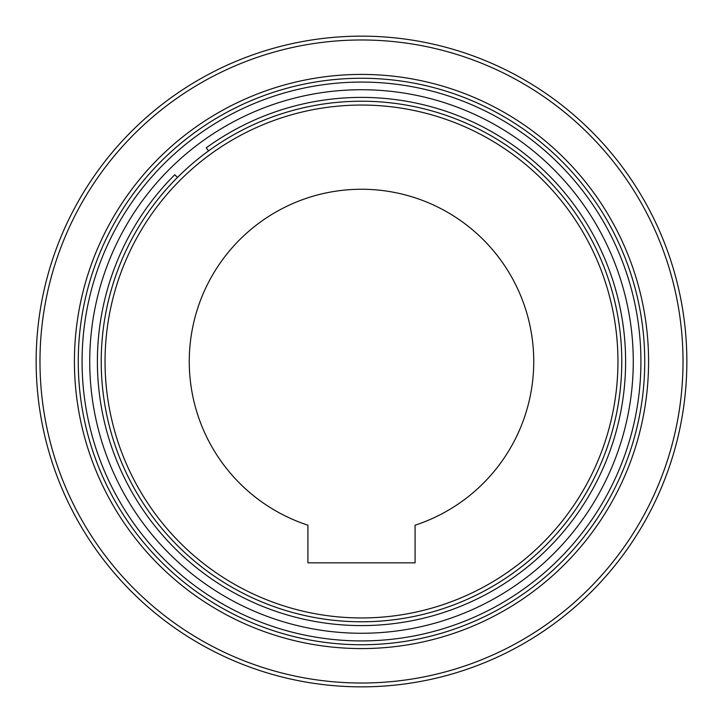 <?xml version="1.0" encoding="UTF-8"?>
<svg xmlns="http://www.w3.org/2000/svg" width="723" height="723" viewBox="0 0 723 723"><rect width="100%" height="100%" fill="white"/><g stroke="black" fill="none" stroke-linecap="round" stroke-linejoin="round"><path stroke-width="0.54" stroke-dasharray="3.62 2.71" d="M644.744 361.5A283.244 283.244 0 0 0 361.5 78.256A283.244 283.244 0 0 0 78.256 361.5A283.244 283.244 0 0 0 361.5 644.744A283.244 283.244 0 0 0 644.744 361.5A283.244 283.244 0 0 0 361.5 78.256A283.244 283.244 0 0 0 78.256 361.5A283.244 283.244 0 0 0 361.5 644.744A283.244 283.244 0 0 1 78.256 361.5A283.244 283.244 0 0 1 361.5 78.256A283.244 283.244 0 0 0 78.256 361.5A283.244 283.244 0 0 0 361.5 644.744A283.244 283.244 0 0 1 78.256 361.5A283.244 283.244 0 0 1 361.5 78.256A283.244 283.244 0 0 0 78.256 361.5A283.244 283.244 0 0 0 361.5 644.744A283.244 283.244 0 0 0 644.744 361.5A283.244 283.244 0 0 0 361.5 78.256A283.244 283.244 0 0 1 644.744 361.5A283.244 283.244 0 0 1 361.5 644.744A283.244 283.244 0 0 0 644.744 361.5A283.244 283.244 0 0 0 361.5 78.256A283.244 283.244 0 0 1 644.744 361.5A283.244 283.244 0 0 1 361.5 644.744A283.244 283.244 0 0 0 644.744 361.5A283.244 283.244 0 0 0 361.5 78.256A283.244 283.244 0 0 1 644.744 361.5A283.244 283.244 0 0 1 361.5 644.744M361.5 82.079A279.421 279.421 0 0 0 82.079 361.5A279.421 279.421 0 0 0 361.5 640.921A279.421 279.421 0 0 1 82.079 361.5A279.421 279.421 0 0 1 361.5 82.079A279.421 279.421 0 0 0 82.079 361.5A279.421 279.421 0 0 0 361.5 640.921A279.421 279.421 0 0 0 640.921 361.5A279.421 279.421 0 0 0 361.5 82.079A279.421 279.421 0 0 1 640.921 361.5A279.421 279.421 0 0 1 361.5 640.921A279.421 279.421 0 0 0 640.921 361.5A279.421 279.421 0 0 0 361.5 82.079M361.5 633.267A271.767 271.767 0 0 0 633.267 361.5A271.767 271.767 0 0 0 361.5 89.733A271.767 271.767 0 0 1 633.267 361.5A271.767 271.767 0 0 1 361.5 633.267A271.767 271.767 0 0 0 633.267 361.5A271.767 271.767 0 0 0 361.5 89.733A271.767 271.767 0 0 0 89.733 361.5A271.767 271.767 0 0 0 361.5 633.267A271.767 271.767 0 0 1 89.733 361.5A271.767 271.767 0 0 1 361.5 89.733A271.767 271.767 0 0 0 89.733 361.5A271.767 271.767 0 0 0 361.5 633.267M177.451 177.451L174.749 174.749A264.112 264.112 0 0 0 361.5 625.612A264.112 264.112 0 0 1 174.749 174.749A264.112 264.112 0 0 0 361.5 625.612A264.112 264.112 0 0 0 625.612 361.5A264.112 264.112 0 0 0 361.5 97.388A264.112 264.112 0 0 1 625.612 361.5A264.112 264.112 0 0 1 361.5 625.612A264.112 264.112 0 0 0 625.612 361.5A264.112 264.112 0 0 0 206.263 147.835A264.112 264.112 0 0 1 361.5 97.388A264.112 264.112 0 0 0 206.263 147.835L208.513 150.926A260.28 260.28 0 0 1 621.78 361.5A260.28 260.28 0 0 1 361.5 621.78A260.28 260.28 0 0 0 621.78 361.5A260.28 260.28 0 0 0 361.5 101.22A260.28 260.28 0 0 0 101.22 361.5A260.28 260.28 0 0 0 361.5 621.78A260.28 260.28 0 0 0 621.78 361.5A260.28 260.28 0 0 0 177.451 177.451L174.749 174.749L177.451 177.451A260.28 260.28 0 0 0 361.5 621.78A260.28 260.28 0 0 1 208.513 150.926L206.263 147.835L208.513 150.926M361.5 686.85A325.35 325.35 0 0 0 686.85 361.5A325.35 325.35 0 0 0 361.5 36.15A325.35 325.35 0 0 0 36.15 361.5A325.35 325.35 0 0 0 361.5 686.85A325.35 325.35 0 0 0 686.85 361.5A325.35 325.35 0 0 0 361.5 36.15M415.083 525.196A172.246 172.246 0 0 0 361.5 189.254A172.246 172.246 0 0 0 307.917 525.196L307.917 562.837L415.083 562.837L415.083 525.196M361.5 648.576A287.076 287.076 0 0 0 648.576 361.5A287.076 287.076 0 0 0 361.5 74.424A287.076 287.076 0 0 0 74.424 361.5A287.076 287.076 0 0 0 361.5 648.576M361.5 78.256A283.244 283.244 0 0 0 78.256 361.5M361.5 621.78A260.28 260.28 0 0 0 621.78 361.5A260.28 260.28 0 0 0 361.5 101.22M105.052 361.5A256.448 256.448 0 0 0 361.5 617.948A256.448 256.448 0 0 0 617.948 361.5A256.448 256.448 0 0 0 361.5 105.052A256.448 256.448 0 0 0 105.052 361.5M39.982 361.5A321.518 321.518 0 0 0 361.5 683.018A321.518 321.518 0 0 0 683.018 361.5A321.518 321.518 0 0 0 361.5 39.982A321.518 321.518 0 0 0 39.982 361.5"/><path stroke-width="1.08" d="M644.744 361.5A283.244 283.244 0 0 1 361.5 644.744A283.244 283.244 0 0 1 78.256 361.5A283.244 283.244 0 0 1 361.5 78.256A283.244 283.244 0 0 1 644.744 361.5A283.244 283.244 0 0 0 361.5 78.256A283.244 283.244 0 0 0 78.256 361.5A283.244 283.244 0 0 0 361.5 644.744M361.5 82.079A279.421 279.421 0 0 1 640.921 361.5A279.421 279.421 0 0 1 361.5 640.921A279.421 279.421 0 0 1 82.079 361.5A279.421 279.421 0 0 1 361.5 82.079M361.5 633.267A271.767 271.767 0 0 1 89.733 361.5A271.767 271.767 0 0 1 361.5 89.733A271.767 271.767 0 0 1 633.267 361.5A271.767 271.767 0 0 1 361.5 633.267M361.5 621.78A260.28 260.28 0 0 1 101.22 361.5A260.28 260.28 0 0 1 361.5 101.22A260.28 260.28 0 0 1 621.78 361.5A260.28 260.28 0 0 1 361.5 621.78A260.28 260.28 0 0 1 101.22 361.5A260.28 260.28 0 0 1 361.5 101.22M361.5 686.85A325.35 325.35 0 0 1 36.15 361.5A325.35 325.35 0 0 1 361.5 36.15A325.35 325.35 0 0 1 686.85 361.5A325.35 325.35 0 0 1 361.5 686.85A325.35 325.35 0 0 0 686.85 361.5A325.35 325.35 0 0 0 361.5 36.15M533.746 361.5A172.246 172.246 0 0 1 415.083 525.196L415.083 562.837L307.917 562.837L307.917 525.196A172.246 172.246 0 0 1 361.5 189.254A172.246 172.246 0 0 1 533.746 361.5M208.513 150.926L206.263 147.835A264.112 264.112 0 0 1 625.612 361.5A264.112 264.112 0 0 1 117.497 462.566A264.112 264.112 0 0 1 174.749 174.749L177.451 177.451M361.5 648.576A287.076 287.076 0 0 1 74.424 361.5A287.076 287.076 0 0 1 361.5 74.424A287.076 287.076 0 0 1 648.576 361.5A287.076 287.076 0 0 1 361.5 648.576M617.948 361.5A256.448 256.448 0 0 1 361.5 617.948A256.448 256.448 0 0 1 105.052 361.5A256.448 256.448 0 0 1 361.5 105.052A256.448 256.448 0 0 1 617.948 361.5M683.018 361.5A321.518 321.518 0 0 1 361.5 683.018A321.518 321.518 0 0 1 39.982 361.5A321.518 321.518 0 0 1 361.5 39.982A321.518 321.518 0 0 1 683.018 361.5M78.256 361.5A283.244 283.244 0 0 1 361.5 78.256"/></g></svg>
